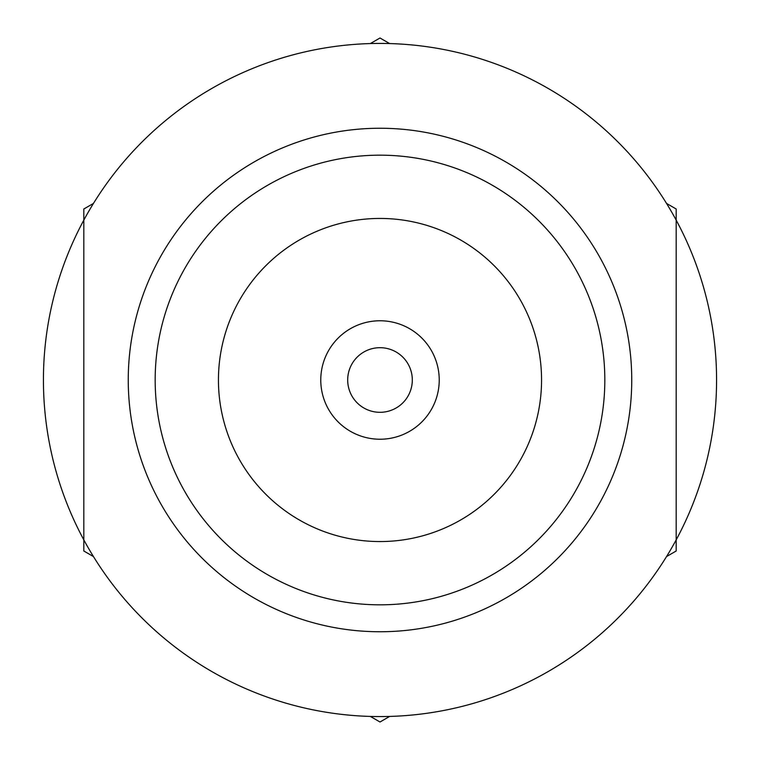 <?xml version="1.0" encoding="UTF-8"?>
<svg xmlns="http://www.w3.org/2000/svg" width="760" height="760" viewBox="0 0 760 760"><rect width="100%" height="100%" fill="white"/><g stroke="black" fill="none" stroke-linecap="round" stroke-linejoin="round"><path stroke-width="1.14" d="M666.539 556.567L676.181 551L676.181 209L666.539 203.433M389.642 43.567L380 38L370.358 43.567M370.358 716.433L380 722L389.642 716.433M93.461 203.433L83.819 209L83.819 224.552M676.181 539.866L676.181 220.134A336.566 336.566 0 0 1 380 716.566A336.566 336.566 0 0 1 83.819 220.134L83.819 551L93.461 556.567M380 604.827A224.827 224.827 0 0 1 155.173 380A224.827 224.827 0 0 1 380 155.173A224.827 224.827 0 0 1 604.827 380A224.827 224.827 0 0 1 380 604.827M380 631.75A251.75 251.75 0 0 1 128.25 380A251.75 251.75 0 0 1 380 128.25A251.75 251.75 0 0 1 631.75 380A251.75 251.75 0 0 1 380 631.75M380 218.443A161.557 161.557 0 0 1 541.557 380A161.557 161.557 0 0 1 380 541.557A161.557 161.557 0 0 1 218.443 380A161.557 161.557 0 0 1 380 218.443M380 320.767A59.233 59.233 0 0 1 439.233 380A59.233 59.233 0 0 1 380 439.233A59.233 59.233 0 0 1 320.767 380A59.233 59.233 0 0 1 380 320.767M412.309 380A32.309 32.309 0 0 0 380 347.69A32.309 32.309 0 0 0 347.69 380A32.309 32.309 0 0 0 380 412.309A32.309 32.309 0 0 0 412.309 380M83.819 535.439L83.819 539.866M83.819 220.134A336.566 336.566 0 0 1 676.181 220.134"/></g></svg>
